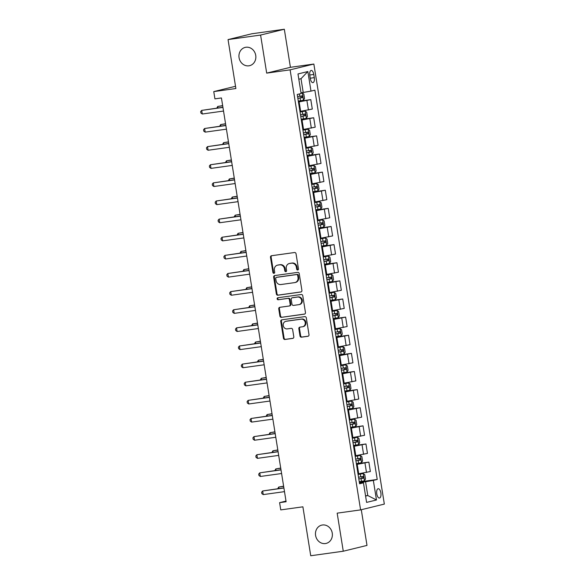 <?xml version="1.0" encoding="UTF-8"?>
<svg xmlns="http://www.w3.org/2000/svg" width="585" height="585" viewBox="0 0 585 585"><rect width="100%" height="100%" fill="white"/><g stroke="black" fill="none" stroke-linecap="round" stroke-linejoin="round"><path stroke-width="0.88" d="M297.728 270.007A1.009 0.899 -103.7 0 0 298.467 268.888L296.047 253.766A1.441 1.287 -103.7 0 0 294.54 252.523L271.542 255.725A1.441 1.287 -103.7 0 0 270.489 257.327L272.91 272.442A1.009 0.899 -103.7 0 0 274.701 272.193L274.387 270.241A4.614 4.124 -103.7 0 1 277.378 265.188A4.614 4.124 -103.7 0 1 277.751 265.115L279.667 264.851A4.614 4.124 -103.7 0 1 284.478 268.829L284.793 270.789A1.009 0.899 -103.7 0 0 286.584 270.541L286.27 268.581A4.614 4.124 -103.7 0 1 289.261 263.528A4.614 4.124 -103.7 0 1 289.626 263.462L291.549 263.192A4.614 4.124 -103.7 0 1 296.361 267.177L296.675 269.137A1.009 0.899 -103.7 0 0 297.728 270.007M322.437 524.994A9.404 8.402 -103.7 0 0 321.684 525.133A9.404 8.402 -103.7 0 0 315.666 535.853A9.404 8.402 -103.7 0 0 325.406 543.553A9.404 8.402 -103.7 0 0 326.152 543.406A9.404 8.402 -103.7 0 0 332.178 532.694A9.404 8.402 -103.7 0 0 322.437 524.994M245.912 47.253A9.404 8.402 -103.7 0 0 245.166 47.4A9.404 8.402 -103.7 0 0 239.148 58.112A9.404 8.402 -103.7 0 0 248.888 65.812A9.404 8.402 -103.7 0 0 249.634 65.674A9.404 8.402 -103.7 0 0 255.652 54.953A9.404 8.402 -103.7 0 0 245.912 47.253M380.872 492.877A4.702 2.106 82.1 0 0 378.173 488.724A4.702 2.106 82.1 0 0 376.769 493.886A4.702 2.106 82.1 0 0 379.468 498.04A4.702 2.106 82.1 0 0 380.872 492.877M299.995 335.929A1.441 1.287 -103.7 0 0 301.502 337.172L307.951 336.273A1.441 1.287 -103.7 0 0 309.004 334.671L306.313 317.874A1.441 1.287 -103.7 0 0 304.807 316.631L281.809 319.834A1.441 1.287 -103.7 0 0 280.763 321.436L283.447 338.232A1.441 1.287 -103.7 0 0 284.953 339.476L292.749 338.393A1.441 1.287 -103.7 0 0 293.802 336.792L292.646 329.604A1.441 1.287 -103.7 0 0 291.14 328.361L287.279 328.894A3.861 3.444 -103.7 0 1 283.279 325.735A3.861 3.444 -103.7 0 1 285.751 321.34A3.861 3.444 -103.7 0 1 286.058 321.282L301.202 319.169A3.861 3.444 -103.7 0 1 305.195 322.328A3.861 3.444 -103.7 0 1 302.723 326.73A3.861 3.444 -103.7 0 1 302.416 326.788L299.893 327.139A1.441 1.287 -103.7 0 0 298.847 328.741L299.995 335.929L300.639 335.768A1.441 1.287 -103.7 0 0 302.145 337.011L308.332 336.156M260.596 35.056L266.687 73.118L290.423 67.312L284.325 29.25L260.596 35.056L228.048 39.59L235.887 88.525L213.759 91.604L214.922 98.858L221.43 97.951L286.109 501.74L279.601 502.647L280.763 509.901L302.891 506.815L310.73 555.75L343.271 551.216L367 545.41L361.281 509.725M266.687 73.118L290.116 69.849L360.601 509.893L337.172 513.155L343.271 551.216M300.865 292.01A1.441 1.287 -103.7 0 0 301.911 290.409L299.227 273.619A1.441 1.287 -103.7 0 0 297.721 272.369L274.723 275.579A1.441 1.287 -103.7 0 0 273.67 277.18L276.361 293.97A1.441 1.287 -103.7 0 0 277.868 295.213L301.092 291.959M302.767 295.747L305.458 312.544A1.441 1.287 -103.7 0 1 304.412 314.145L281.414 317.348A1.441 1.287 -103.7 0 1 279.908 316.097L278.752 308.917A1.441 1.287 -103.7 0 1 279.805 307.315L289.129 306.014A1.441 1.287 -103.7 0 0 290.182 304.412L289.414 299.644A1.441 1.287 -103.7 0 0 287.908 298.401L278.204 299.754A1.009 0.899 -103.7 0 1 277.882 297.758L301.26 294.504A1.441 1.287 -103.7 0 1 302.767 295.747M228.048 39.59L251.784 33.784L284.325 29.25M309.809 75.428L310.321 78.617A4.556 2.04 82.1 0 0 312.938 82.646A4.556 2.04 82.1 0 0 314.299 77.644L313.787 74.456A4.556 2.04 82.1 0 0 311.169 70.434A4.556 2.04 82.1 0 0 309.809 75.428M290.116 69.849L313.852 64.043L384.338 504.087L360.601 509.893M307.856 71.538L310.986 91.114L303.213 92.467L301.012 78.69L307.856 71.538L297.977 73.959L301.114 93.527L297.231 94.477L359.585 483.773L363.468 482.822L359.475 483.108M359.292 481.96L377.223 479.459L314.869 90.163L310.986 91.114M377.223 479.459L373.34 480.409L376.477 499.985L366.598 502.398L363.468 482.822M290.423 67.312L313.852 64.043M285.999 501.082L279.601 502.647M235.528 86.28L213.759 91.604M301.012 78.69L298.818 79.231M303.213 92.467L300.99 92.774M365.552 495.846L367.775 495.532L365.574 481.762L359.402 482.618M356.389 463.832L368.85 462.099L370.363 471.517L358.005 473.923M368.85 462.099L356.499 464.497M353.486 445.711L365.954 443.971L367.46 453.397L355.102 455.795M365.954 443.971L353.596 446.377M350.583 427.584L363.051 425.851L364.557 435.277L352.199 437.675M363.051 425.851L350.693 428.249M347.68 409.463L360.148 407.723L361.654 417.149L349.296 419.547M360.148 407.723L347.79 410.129M344.777 391.336L357.245 389.603L358.751 399.028L346.393 401.427M357.245 389.603L344.887 392.001M341.874 373.215L354.342 371.475L355.848 380.901L343.49 383.307M354.342 371.475L341.984 373.881M338.971 355.088L351.439 353.355L352.945 362.78L340.587 365.179M351.439 353.355L339.081 355.753M336.068 336.967L348.536 335.234L350.042 344.653L337.684 347.059M348.536 335.234L336.178 337.633M333.165 318.847L345.633 317.107L347.139 326.532L334.781 328.931M345.633 317.107L333.274 319.505M330.262 300.719L342.73 298.986L344.236 308.412L331.878 310.81M342.73 298.986L330.371 301.385M327.359 282.599L339.827 280.858L341.333 290.284L328.975 292.683M339.827 280.858L327.468 283.264M324.456 264.471L336.923 262.738L338.43 272.164L326.072 274.562M336.923 262.738L324.565 265.137M321.553 246.351L334.02 244.61L335.527 254.036L323.169 256.435M334.02 244.61L321.662 247.016M318.649 228.223L331.117 226.49L332.624 235.916L320.266 238.314M331.117 226.49L318.759 228.889M315.746 210.103L328.214 208.37L329.721 217.788L317.362 220.194M328.214 208.37L315.856 210.768M312.851 191.982L325.311 190.242L326.818 199.668L314.459 202.066M325.311 190.242L312.953 192.64M309.948 173.855L322.408 172.122L323.914 181.54L311.556 183.946M322.408 172.122L310.05 174.52M307.045 155.734L319.505 153.994L321.011 163.42L308.661 165.818M319.505 153.994L307.147 156.392M304.142 137.607L316.602 135.874L318.108 145.299L305.758 147.698M316.602 135.874L304.244 138.272M301.238 119.486L313.699 117.746L315.205 127.172L302.854 129.57M313.699 117.746L301.341 120.152M298.335 101.359L310.796 99.626L312.302 109.051L299.951 111.45M310.796 99.626L298.438 102.024M365.588 496.073L367.775 495.532L376.477 499.985M365.574 481.762L373.34 480.409M298.116 269.846A1.009 0.899 -103.7 0 1 297.319 268.976L297.005 267.023A4.614 4.124 -103.7 0 0 292.186 263.038L291.549 263.192M289.261 263.528L289.904 263.374A4.614 4.124 -103.7 0 1 290.27 263.301L292.186 263.038M277.378 265.188L278.021 265.027A4.614 4.124 -103.7 0 1 278.387 264.961L280.303 264.691A4.614 4.124 -103.7 0 1 285.122 268.676L285.436 270.636A1.009 0.899 -103.7 0 0 286.233 271.498M271.806 255.689A1.441 1.287 -103.7 0 0 271.133 257.166L273.553 272.288A1.009 0.899 -103.7 0 0 274.35 273.158M274.987 275.542A1.441 1.287 -103.7 0 0 274.314 277.019L277.005 293.816A1.441 1.287 -103.7 0 0 278.511 295.059L301.238 291.893M297.685 275.433A1.009 0.899 -103.7 0 0 296.632 274.562L276.442 277.37A1.009 0.899 -103.7 0 0 275.711 278.497L276.04 280.559A4.614 4.124 -103.7 0 0 280.858 284.544L294.657 282.621A4.614 4.124 -103.7 0 0 295.023 282.548A4.614 4.124 -103.7 0 0 298.014 277.495L297.685 275.433L298.328 275.272A1.009 0.899 -103.7 0 0 297.275 274.402L296.632 274.562M276.924 277.253A1.009 0.899 -103.7 0 1 277.085 277.217L297.275 274.402M295.023 282.548L295.666 282.394A4.614 4.124 -103.7 0 0 298.657 277.341L298.014 277.495M298.328 275.272L298.657 277.341M304.785 314.021L281.414 317.348M280.069 307.279A1.441 1.287 -103.7 0 0 279.396 308.756L280.544 315.944A1.441 1.287 -103.7 0 0 282.05 317.187M289.772 305.86A1.441 1.287 -103.7 0 0 290.825 304.258L290.058 299.491A1.441 1.287 -103.7 0 0 288.551 298.24L278.204 299.754M278.211 297.714A1.009 0.899 -103.7 0 0 278.84 299.593M298.811 304.668A3.861 3.444 -103.7 0 0 299.118 304.609A3.861 3.444 -103.7 0 0 301.589 300.207A3.861 3.444 -103.7 0 0 297.589 297.048L292.259 297.794A1.441 1.287 -103.7 0 0 291.206 299.396L291.966 304.163A1.441 1.287 -103.7 0 0 293.473 305.407L298.811 304.668M299.118 304.609L299.761 304.449A3.861 3.444 -103.7 0 0 302.226 300.054A3.861 3.444 -103.7 0 0 298.233 296.895L297.589 297.048M292.668 297.692A1.441 1.287 -103.7 0 1 292.895 297.641L298.233 296.895M300.163 327.103A1.441 1.287 -103.7 0 0 299.483 328.58L300.639 335.768M302.723 326.73L303.366 326.569A3.861 3.444 -103.7 0 0 305.838 322.174A3.861 3.444 -103.7 0 0 301.838 319.015L301.202 319.169M285.751 321.34L286.394 321.187A3.861 3.444 -103.7 0 1 286.701 321.121L301.838 319.015M282.08 319.798A1.441 1.287 -103.7 0 0 281.4 321.282L284.091 338.071A1.441 1.287 -103.7 0 0 285.597 339.322L293.122 338.269M298.299 101.139L303.461 100.21L304.514 98.448L303.82 94.097L302.306 92.964L301.063 93.22M302.306 92.964L301.048 93.139M222.658 105.607L217.737 106.455L217.978 107.947M297.853 98.382L302.379 97.6L302.101 95.86L297.575 96.642M300.229 96.115C301.26 96.518 301.355 97.095 300.507 97.856L297.845 98.302M222.68 105.768L217.737 106.455L216.772 108.115M222.922 107.26L201.701 110.382L222.951 107.421M202.286 114.009L200.896 113.037L200.662 111.589L201.701 110.382L202.286 114.009L223.528 111.048M301.202 119.26L306.364 118.338L307.417 116.569L306.723 112.225L305.209 111.084L300.039 112.013M305.209 111.084L300.025 111.932M225.561 123.727L220.64 124.583L220.881 126.067M300.756 116.503L305.282 115.72L305.004 113.98L300.478 114.762M303.132 114.243C304.163 114.638 304.258 115.216 303.41 115.984L300.748 116.43M225.583 123.896L220.64 124.583L219.675 126.236M304.105 137.38L309.268 136.459L310.321 134.696L309.626 130.345L308.112 129.212L302.942 130.133M308.112 129.212L302.928 130.053M228.464 141.855L223.543 142.703L223.784 144.195M303.659 134.63L308.185 133.848L307.907 132.108L303.381 132.89M306.035 132.364C307.067 132.766 307.162 133.343 306.313 134.104L303.652 134.55M228.486 142.016L223.543 142.703L222.578 144.363M307.008 155.508L312.171 154.586L313.224 152.817L312.529 148.473L311.015 147.332L305.845 148.254M311.015 147.332L305.831 148.18M231.367 159.976L226.446 160.831L226.688 162.316M306.562 152.751L311.088 151.968L310.81 150.228L306.284 151.01M308.938 150.491C309.97 150.886 310.065 151.464 309.216 152.232L306.555 152.678M231.389 160.144L226.446 160.831L225.481 162.484M225.825 125.38L204.604 128.503L225.854 125.548M205.189 132.13L203.799 131.164L203.565 129.709L204.604 128.503L205.189 132.13L226.432 129.168M228.728 143.508L207.507 146.63L228.75 143.669M208.092 150.257L206.702 149.285L206.468 147.837L207.507 146.63L208.092 150.257L229.335 147.296M231.631 161.628L210.41 164.751L231.653 161.796M210.995 168.378L209.605 167.405L209.371 165.957L210.41 164.751L210.995 168.378L232.238 165.416M309.911 173.628L315.074 172.707L316.127 170.944L315.432 166.593L313.918 165.46L308.748 166.381M313.918 165.46L308.734 166.301M234.271 178.096L229.349 178.951L229.591 180.443M309.465 170.879L313.991 170.089L313.714 168.348L309.187 169.138M311.842 168.612C312.873 169.006 312.968 169.591 312.119 170.352L309.458 170.798M234.292 178.264L229.349 178.951L228.384 180.611M234.534 179.749L213.313 182.878L234.556 179.917M213.898 186.498L212.509 185.533L212.275 184.085L213.313 182.878L213.898 186.498L235.141 183.544M312.814 191.756L317.977 190.827L319.03 189.065L318.335 184.714L316.814 183.58L311.651 184.502M316.814 183.58L311.637 184.429M237.174 196.224L232.252 197.079L232.494 198.564M312.368 188.999L316.894 188.216L316.617 186.476L312.09 187.258M314.745 186.739C315.776 187.134 315.871 187.712 315.022 188.48L312.361 188.918M237.196 196.385L232.252 197.079L231.287 198.732M315.717 209.876L320.88 208.955L321.933 207.192L321.238 202.841L319.717 201.708L314.555 202.629M319.717 201.708L314.54 202.549M240.077 214.344L235.155 215.2L235.397 216.684M315.271 207.119L319.798 206.337L319.52 204.596L314.993 205.386M317.648 204.86C318.679 205.255 318.774 205.84 317.926 206.6L315.264 207.046M240.099 214.512L235.155 215.2L234.19 216.852M318.62 228.004L323.783 227.075L324.836 225.313L324.141 220.962L322.62 219.828L317.458 220.75M322.62 219.828L317.443 220.677M242.98 232.472L238.058 233.327L238.3 234.812M318.174 225.247L322.701 224.464L322.423 222.724L317.896 223.507M320.551 222.987C321.582 223.382 321.677 223.96 320.829 224.72L318.16 225.166M243.002 232.633L238.058 233.327L237.093 234.98M321.523 246.124L326.686 245.203L327.739 243.44L327.044 239.089L325.523 237.949L320.361 238.877M325.523 237.949L320.346 238.797M245.883 250.592L240.961 251.448L241.203 252.932M321.077 243.367L325.604 242.585L325.326 240.844L320.799 241.627M323.454 241.108C324.485 241.503 324.58 242.08 323.732 242.848L321.063 243.294M245.905 250.76L240.961 251.448L239.996 253.1M324.419 264.245L329.589 263.323L330.642 261.561L329.947 257.21L328.426 256.076L323.264 256.998M328.426 256.076L323.249 256.925M248.786 268.72L243.865 269.568L244.106 271.06M323.98 261.495L328.507 260.713L328.229 258.972L323.702 259.755M326.357 259.228C327.388 259.63 327.483 260.208 326.635 260.969L323.966 261.415M248.808 268.881L243.865 269.568L242.899 271.228M237.437 197.876L216.216 200.999L237.459 198.037M216.801 204.626L215.412 203.653L215.178 202.205L216.216 200.999L216.801 204.626L238.044 201.664M240.34 215.997L219.119 219.126L240.362 216.165M219.704 222.746L218.315 221.781L218.081 220.326L219.119 219.126L219.704 222.746L240.947 219.792M243.243 234.124L222.022 237.247L243.265 234.285M222.607 240.874L221.218 239.901L220.984 238.453L222.022 237.247L222.607 240.874L243.85 237.912M246.146 252.245L224.925 255.374L246.168 252.413M225.51 258.994L224.121 258.029L223.887 256.574L224.925 255.374L225.51 258.994L246.753 256.033M249.049 270.372L227.828 273.495L249.071 270.533M228.413 277.122L227.024 276.149L226.79 274.701L227.828 273.495L228.413 277.122L249.656 274.16M327.322 282.372L332.492 281.451L333.545 279.681L332.85 275.338L331.329 274.197L326.167 275.125M331.329 274.197L326.152 275.045M251.689 286.84L246.768 287.696L247.002 289.18M326.883 279.615L331.41 278.833L331.132 277.093L326.605 277.875M329.26 277.356C330.291 277.751 330.386 278.328 329.538 279.096L326.869 279.542M251.711 287.008L246.768 287.696L245.802 289.348M251.952 288.493L230.731 291.615L251.974 288.661M231.316 295.242L229.927 294.277L229.693 292.822L230.731 291.615L231.316 295.242L252.559 292.281M330.225 300.493L335.395 299.571L336.448 297.809L335.753 293.458L334.232 292.325L329.07 293.246M334.232 292.325L329.055 293.165M254.592 304.968L249.671 305.816L249.905 307.308M329.786 297.743L334.313 296.961L334.035 295.22L329.509 296.003M332.163 295.476C333.194 295.871 333.289 296.456 332.441 297.217L329.772 297.663M254.614 305.129L249.671 305.816L248.705 307.476M254.855 306.613L233.634 309.743L254.877 306.781M234.212 313.37L232.83 312.397L232.596 310.949L233.634 309.743L234.212 313.37L255.462 310.408M333.128 318.62L338.298 317.699L339.351 315.929L338.656 311.578L337.135 310.445L331.973 311.366M337.135 310.445L331.958 311.293M257.488 323.088L252.574 323.944L252.808 325.428M332.689 315.863L337.216 315.081L336.938 313.341L332.412 314.123M335.066 313.604C336.097 313.999 336.192 314.576 335.344 315.344L332.675 315.79M257.517 323.256L252.574 323.944L251.608 325.596M257.758 324.741L236.537 327.863L257.78 324.909M237.115 331.49L235.733 330.518L235.499 329.07L236.537 327.863L237.115 331.49L258.365 328.529M336.031 336.741L341.201 335.819L342.254 334.057L341.56 329.706L340.082 328.594L334.876 329.494M340.039 328.573L334.861 329.413M260.391 341.209L255.477 342.064L255.711 343.556M335.593 333.991L340.119 333.201L339.841 331.461L335.315 332.251M337.969 331.724C339 332.119 339.095 332.704 338.247 333.465L335.578 333.911M260.42 341.377L255.477 342.064L254.512 343.717M260.661 342.861L239.44 345.991L260.683 343.029M240.018 349.611L238.636 348.645L238.402 347.197L239.44 345.991L240.018 349.611L261.268 346.656M338.934 354.868L344.104 353.94L345.157 352.177L344.463 347.826L342.942 346.693L337.779 347.614M342.942 346.693L337.764 347.541M263.294 359.336L258.38 360.192L258.614 361.676M338.496 352.111L343.022 351.329L342.744 349.589L338.218 350.371M340.872 349.852C341.903 350.247 341.998 350.825 341.15 351.592L338.481 352.031M263.323 359.497L258.38 360.192L257.415 361.844M263.564 360.989L242.344 364.111L263.586 361.15M242.921 367.738L241.539 366.766L241.305 365.318L242.344 364.111L242.921 367.738L264.171 364.777M341.837 372.989L347.007 372.067L348.06 370.305L347.366 365.954L345.845 364.813L340.682 365.742M345.845 364.813L340.667 365.662M266.197 377.457L261.283 378.312L261.517 379.797M341.399 370.232L345.925 369.449L345.647 367.709L341.121 368.491M343.775 367.972C344.806 368.367 344.901 368.952 344.053 369.713L341.384 370.159M266.226 377.625L261.283 378.312L260.318 379.965M266.467 379.109L245.247 382.239L266.489 379.277M245.824 385.859L244.442 384.893L244.208 383.438L245.247 382.239L245.824 385.859L267.074 382.904M344.74 391.116L349.91 390.188L350.963 388.425L350.269 384.074L348.748 382.941L343.585 383.862M348.748 382.941L343.57 383.789M269.1 395.584L264.186 396.44L264.42 397.924M344.302 388.36L348.828 387.577L348.55 385.837L344.024 386.619M346.678 386.093C347.709 386.495 347.804 387.073 346.956 387.833L344.287 388.279M269.129 395.745L264.186 396.44L263.221 398.092M347.644 409.237L352.813 408.315L353.866 406.553L353.172 402.202L351.651 401.061L346.488 401.99M351.651 401.061L346.474 401.91M272.003 413.705L267.089 414.56L267.323 416.045M347.205 406.48L351.731 405.697L351.453 403.957L346.927 404.74M349.581 404.22C350.612 404.615 350.707 405.193 349.859 405.961L347.19 406.407M272.032 413.873L267.089 414.56L266.124 416.213M350.547 427.357L355.717 426.436L356.77 424.673L356.075 420.322L354.554 419.189L349.391 420.11M354.554 419.189L349.377 420.037M274.906 431.832L269.992 432.681L270.226 434.172M350.108 424.608L354.634 423.825L354.356 422.085L349.83 422.867M352.484 422.341C353.515 422.743 353.611 423.321 352.762 424.081L350.093 424.527M274.935 431.993L269.992 432.681L269.027 434.341M353.45 445.485L358.62 444.563L359.673 442.794L358.978 438.45L357.457 437.309L352.294 438.238M357.457 437.309L352.28 438.158M277.809 449.953L272.895 450.808L273.129 452.293M353.011 442.728L357.537 441.946L357.26 440.205L352.733 440.988M355.387 440.468C356.419 440.863 356.514 441.441 355.665 442.209L352.996 442.655M277.838 450.121L272.895 450.808L271.93 452.461M269.371 397.237L248.15 400.359L269.392 397.398M248.727 403.986L247.345 403.014L247.111 401.566L248.15 400.359L248.727 403.986L269.977 401.025M272.274 415.357L251.053 418.48L272.296 415.525M251.63 422.107L250.248 421.141L250.014 419.686L251.053 418.48L251.63 422.107L272.881 419.145M275.177 433.485L253.956 436.607L275.199 433.646M254.533 440.234L253.151 439.262L252.917 437.814L253.956 436.607L254.533 440.234L275.784 437.273M278.08 451.605L256.859 454.728L278.102 451.774M257.437 458.355L256.055 457.382L255.82 455.934L256.859 454.728L257.437 458.355L278.687 455.393M356.353 463.605L361.523 462.684L362.576 460.921L361.874 456.571L360.36 455.437L355.197 456.358M360.36 455.437L355.183 456.278M280.712 468.073L275.798 468.929L276.032 470.42M355.914 460.856L360.44 460.066L360.163 458.333L355.636 459.115M358.291 458.589C359.322 458.984 359.409 459.569 358.568 460.329L355.899 460.775M280.741 468.241L275.798 468.929L274.833 470.589M280.983 469.726L259.762 472.855L281.005 469.894M260.34 476.475L258.958 475.51L258.724 474.062L259.762 472.855L260.34 476.475L281.59 473.521M359.256 481.733L364.426 480.804L365.479 479.042L364.777 474.691L363.263 473.558L358.093 474.479M363.263 473.558L358.086 474.406M283.615 486.201L278.701 487.056L278.935 488.541M358.817 478.976L363.343 478.194L363.066 476.453L358.539 477.236M361.194 476.716C362.225 477.111 362.312 477.689 361.471 478.457L358.802 478.896M283.645 486.369L278.701 487.056L277.736 488.709M283.886 487.853L262.665 490.976L283.908 488.014M263.243 494.603L261.861 493.63L261.627 492.182L262.665 490.976L263.243 494.603L284.493 491.641M358.707 473.821L357.201 464.402M355.804 455.7L354.298 446.275M352.901 437.573L351.395 428.154M349.998 419.452L348.492 410.026M347.095 401.332L345.589 391.906M344.192 383.204L342.686 373.778M341.289 365.084L339.783 355.658M338.393 346.956L336.88 337.53M335.49 328.836L333.976 319.41M332.587 310.708L331.073 301.29M329.684 292.588L328.17 283.162M326.781 274.467L325.267 265.042M323.878 256.34L322.364 246.914M320.975 238.219L319.461 228.793M318.072 220.092L316.558 210.666M315.169 201.971L313.655 192.545M312.266 183.844L310.752 174.425M309.363 165.723L307.849 156.297M306.46 147.595L304.946 138.177M303.556 129.475L302.043 120.049M300.653 111.355L299.14 101.929M308.427 110.002L306.913 100.576M311.33 128.122L309.816 118.696M314.233 146.243L312.719 136.824M317.136 164.37L315.622 154.945M320.039 182.491L318.525 173.065M322.942 200.618L321.428 191.193M325.845 218.739L324.331 209.313M328.748 236.867L327.234 227.441M331.644 254.987L330.137 245.561M334.547 273.107L333.04 263.689M337.45 291.235L335.944 281.809M340.353 309.355L338.847 299.937M343.256 327.483L341.75 318.057M346.159 345.603L344.653 336.178M349.062 363.731L347.556 354.305M351.965 381.851L350.459 372.426M354.868 399.979L353.362 390.553M357.771 418.099L356.265 408.674M360.674 436.22L359.168 426.801M363.577 454.348L362.071 444.922M366.481 472.468L364.974 463.049M309.75 75.019L313.787 74.456M310.255 78.207L314.299 77.644M297.005 267.023L296.361 267.177M290.27 263.301L289.626 263.462M285.436 270.636L284.793 270.789M285.122 268.676L284.478 268.829M280.303 264.691L279.667 264.851M278.387 264.961L277.751 265.115M273.553 272.288L272.91 272.442M271.133 257.166L270.489 257.327M297.319 268.976L296.675 269.137M278.511 295.059L277.868 295.213M277.005 293.816L276.361 293.97M274.314 277.019L273.67 277.18M277.085 277.217L276.442 277.37M280.544 315.944L279.908 316.097M279.396 308.756L278.752 308.917M290.825 304.258L290.182 304.412M290.058 299.491L289.414 299.644M288.551 298.24L287.908 298.401M292.895 297.641L292.259 297.794M299.483 328.58L298.847 328.741M286.701 321.121L286.058 321.282M285.597 339.322L284.953 339.476M284.091 338.071L283.447 338.232M281.4 321.282L280.763 321.436M302.145 337.011L301.502 337.172M303.491 100.167L302.343 92.993M299.798 96.276L299.425 93.944M300.522 100.766L300.076 98.017M300.507 97.856L302.379 97.6M306.394 118.294L305.246 111.113M302.701 114.397L302.262 111.64M303.425 118.894L302.979 116.137M303.41 115.984L305.282 115.72M309.297 136.415L308.149 129.241M305.604 132.524L305.165 129.768M306.328 137.014L305.882 134.265M306.313 134.104L308.185 133.848M312.2 154.542L311.052 147.362M308.507 150.645L308.068 147.888M309.224 155.142L308.785 152.385M309.216 152.232L311.088 151.968M315.103 172.663L313.955 165.482M311.41 168.765L310.971 166.016M312.127 173.262L311.688 170.506M312.119 170.352L313.991 170.089M318.006 190.783L316.858 183.61M314.313 186.893L313.874 184.136M315.03 191.39L314.591 188.633M315.022 188.48L316.894 188.216M320.909 208.911L319.761 201.73M317.216 205.013L316.777 202.264M317.933 209.51L317.494 206.754M317.926 206.6L319.798 206.337M323.812 227.031L322.664 219.858M320.119 223.141L319.681 220.384M320.836 227.631L320.397 224.881M320.829 224.72L322.701 224.464M326.715 245.159L325.567 237.978M323.022 241.261L322.584 238.512M323.739 245.758L323.3 243.002M323.732 242.848L325.604 242.585M329.618 263.279L328.47 256.106M325.925 259.389L325.487 256.632M326.642 263.879L326.203 261.129M326.635 260.969L328.507 260.713M332.521 281.407L331.373 274.226M328.828 277.509L328.39 274.753M329.545 282.007L329.106 279.25M329.538 279.096L331.41 278.833M335.424 299.527L334.276 292.354M331.732 295.637L331.293 292.88M332.448 300.127L332.009 297.37M332.441 297.217L334.313 296.961M338.327 317.648L337.179 310.474M334.635 313.757L334.196 311.001M335.351 318.255L334.912 315.498M335.344 315.344L337.216 315.081M341.23 335.775L340.082 328.594M337.538 331.878L337.099 329.128M338.254 336.375L337.816 333.618M338.247 333.465L340.119 333.201M344.134 353.896L342.986 346.722M340.441 350.005L339.995 347.249M341.157 354.503L340.719 351.746M341.15 351.592L343.022 351.329M347.037 372.023L345.889 364.843M343.344 368.126L342.898 365.376M344.06 372.623L343.622 369.866M344.053 369.713L345.925 369.449M349.94 390.144L348.792 382.97M346.247 386.254L345.801 383.497M346.964 390.743L346.525 387.994M346.956 387.833L348.828 387.577M352.843 408.272L351.695 401.091M349.15 404.374L348.704 401.617M349.867 408.871L349.428 406.114M349.859 405.961L351.731 405.697M355.746 426.392L354.598 419.218M352.053 422.502L351.607 419.745M352.77 426.991L352.331 424.242M352.762 424.081L354.634 423.825M358.649 444.52L357.501 437.339M354.956 440.622L354.51 437.865M355.673 445.119L355.234 442.362M355.665 442.209L357.537 441.946M361.552 462.64L360.397 455.466M357.859 458.75L357.413 455.993M358.576 463.24L358.137 460.483M358.568 460.329L360.44 460.066M364.455 480.76L363.3 473.587M360.762 476.87L360.316 474.113M361.479 481.367L361.04 478.61M361.471 478.457L363.343 478.194M277.005 277.231L276.361 277.385M289.889 305.838L289.246 305.992M292.785 297.663L292.142 297.816"/></g></svg>
